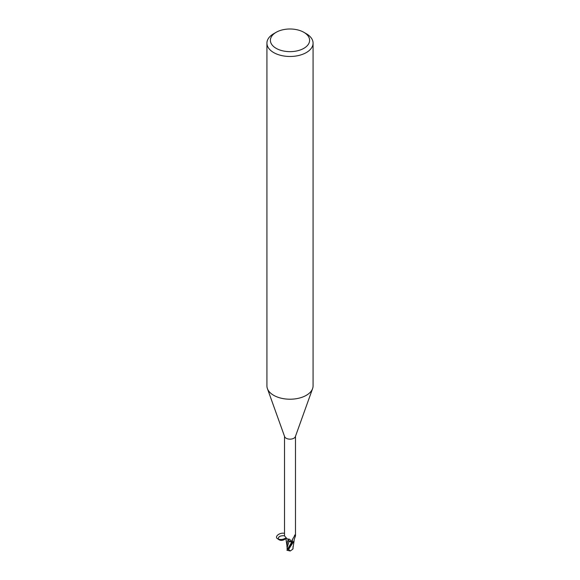 <?xml version="1.0" encoding="UTF-8"?>
<svg xmlns="http://www.w3.org/2000/svg" width="580" height="580" viewBox="0 0 580 580"><rect width="100%" height="100%" fill="white"/><g stroke="black" fill="none" stroke-linecap="round" stroke-linejoin="round"><path stroke-width="0.87" d="M303.869 32.32L306.32 33.727A23.077 13.325 180 0 1 313.077 43.152L313.077 385.888A23.077 13.325 180 0 1 312.598 388.593A23.077 13.325 180 0 1 306.32 395.313A23.077 13.325 180 0 1 283.388 398.656A23.077 13.325 180 0 1 267.402 388.593A23.077 13.325 180 0 1 266.923 385.888L266.923 43.152A23.077 13.325 180 0 1 273.68 33.727L276.131 32.313A19.611 11.324 180 0 1 303.869 32.32A19.611 11.324 180 0 1 303.869 48.328A19.611 11.324 180 0 1 276.131 48.328A19.611 11.324 180 0 1 276.131 32.32A19.611 11.324 180 0 1 276.131 32.313M312.598 388.593L295.365 436.638A5.481 3.161 180 0 1 293.871 438.233A5.481 3.161 180 0 1 288.427 439.024A5.481 3.161 180 0 1 284.635 436.638L267.402 388.593M313.077 43.152A23.077 13.325 180 0 1 306.32 52.57A23.077 13.325 180 0 1 281.169 55.462A23.077 13.325 180 0 1 266.923 43.152M284.519 436.32L284.519 535.905L287.158 538.929L289.543 539.219L291.443 541.249M291.204 540.843L291.979 542.576A5.481 3.161 180 0 0 293.407 542.097L292.117 540.995L292.233 539.813L295.089 534.999L295.481 535.905L294.009 540.082A4.952 2.857 180 0 1 294.096 540.777A4.952 2.857 180 0 1 293.407 542.097M294.923 534.869L295.089 534.999A5.96 5.677 -29.6 0 0 294.488 535.456M292.712 541.909A5.96 5.677 -29.6 0 1 292.378 539.422M288.086 540.98L287.992 540.944A4.952 2.857 180 0 0 289.094 541.278A2.479 1.435 180 0 1 291.718 542.184L291.979 542.576M287.52 549.405L287.151 547.65L289.05 541.328L291.682 542.213L292.139 542.858L291.689 542.191L292.139 542.858L291.689 542.191L287.549 540.669M293.175 542.365A5.713 3.299 180 0 1 292.03 542.706A5.713 3.299 180 0 0 293.175 542.365L294.053 541.089L293.074 542.438A5.771 3.328 180 0 1 292.052 542.735L286.991 550.34M294.096 540.777L294.024 541.212M289.05 541.328L287.542 540.705L289.065 541.292M289.094 541.278A6.279 3.553 169.5 0 0 287.158 538.929M287.586 540.734L286.955 545.287M291.682 542.213L287.513 549.224A5.771 3.328 180 0 0 288.586 549.448L293.074 542.438M291.406 541.183A8.671 4.901 169.5 0 1 291.718 542.184L292.139 542.858M286.984 547.223L286.955 545.04M286.998 549.021L287.252 547.737M287.151 547.65L287.078 546.664M294.053 541.104L292.798 549.195L290.225 550.993L288.586 549.448M293.001 548.52L292.748 549.245L293.001 548.52M286.933 550.253L290.225 550.993M287.651 549.035L286.991 548.977M285.295 538.269C282.895 539.567 280.531 539.835 278.204 539.059L278.269 539.262C280.56 540.952 283.062 540.734 285.788 538.617M278.037 538.987C273.651 537.174 279.502 532.106 284.519 533.368M284.519 535.775C280.212 535.492 278.132 536.652 278.269 539.262M276.131 32.32L273.68 33.727M295.481 535.905L295.481 436.32M286.991 545.976L285.94 538.922M293.045 546.418L293.038 548.687"/></g></svg>
